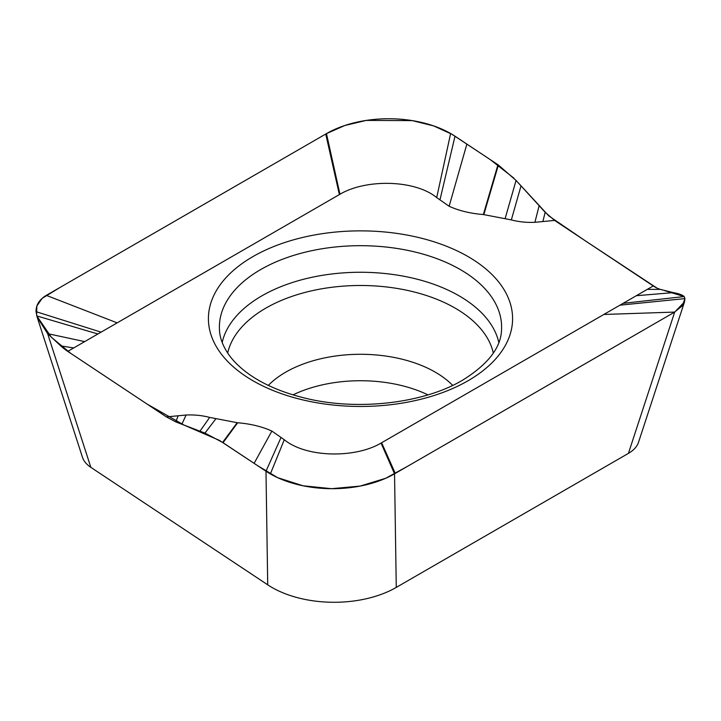 <?xml version="1.0" encoding="UTF-8"?>
<svg xmlns="http://www.w3.org/2000/svg" width="721" height="721" viewBox="0 0 721 721"><rect width="100%" height="100%" fill="white"/><g stroke="black" fill="none" stroke-linecap="round" stroke-linejoin="round"><path stroke-width="1.08" d="M267.716 584.821A87.944 50.776 180 0 0 396.271 587.408L628.424 453.383L674.694 312.076L394.54 473.823A87.944 50.776 180 0 1 270.366 473.931A87.944 50.776 180 0 1 265.986 471.228L267.716 584.821L90.837 467.343A36.6 21.125 180 0 1 82.482 457.357L37.177 317.186L36.05 311.67C35.915 304.992 39.331 299.557 46.306 295.367L326.46 133.619A87.944 50.776 180 0 1 450.625 133.502A87.944 50.776 180 0 1 455.014 136.215L498.373 165.01L516.056 180.448L545.175 212.28L554.602 220.428L653.244 285.94A43.224 27.488 -106.3 0 0 660.292 289.373L673.369 292.618C678.686 293.573 682.291 294.88 684.202 296.556L684.95 298.602L684.499 301.901L674.694 312.076L603.837 314.464L653.244 285.94M684.499 301.901L638.5 442.361A36.6 21.125 180 0 1 628.424 453.383M396.271 587.408L394.54 473.823L381.039 443.082L603.837 314.464M90.837 467.343L47.631 333.643L37.177 317.186M166.398 416.9L186.09 415.017C194.264 414.638 202.123 415.44 209.667 417.414L237.66 422.776C250.566 423.813 261.966 426.58 271.871 431.059L281.037 437.467L265.986 471.228L222.618 442.433L204.944 433.096L175.825 421.929L166.398 416.9L67.756 351.388A43.224 17.962 54.5 0 1 60.708 345.882L47.631 333.643L84.69 341.61L339.952 194.246C365.835 178.844 414.827 179.601 436.71 197.59L449.129 206.26C459.034 210.748 470.443 213.506 483.349 214.543L511.333 219.905C518.877 221.888 526.736 222.681 534.91 222.302L554.602 220.428M381.625 442.748L395.27 473.4M281.037 437.467L284.29 439.738C306.164 457.727 355.156 458.475 381.039 443.082M178.132 415.774L175.825 421.929M67.756 351.388L84.69 341.61M647.296 289.373L660.292 289.373L658.516 288.742M73.704 347.955L60.708 345.882M117.162 322.864L46.306 295.367M339.375 194.571L325.739 134.034M483.827 214.615L498.373 165.01M542.868 221.554L545.175 212.28M293.023 394.865A105.221 60.744 180 0 1 427.977 394.865M482.421 154.411L451.815 134.196L433.618 125.896L412.304 120.623L366.34 120.407L344.881 125.481L326.46 133.619L60.654 287.084L42.124 298.359L36.852 306.055L36.609 315.194M97.894 333.994L36.798 315.915L51.371 337.266L70.775 353.389L147.138 404.102L184.08 425.093L219.373 440.36L257.523 465.613L277.684 477.681L303.027 485.783L331.552 488.685L360.167 486.08L385.762 478.257L406.86 466.703L674.342 312.274L682.408 305.722L684.95 298.602L619.907 305.181M623.106 303.334L684.202 296.556L664.663 290.644M662.482 290.031L661.391 289.707M656.75 287.949L584.695 240.408L548.807 215.903L516.056 180.448L505.142 218.526M513.902 178.15L490.19 159.575M284.29 439.738L270.366 473.931M271.871 431.059L254.116 463.342M237.66 422.776L223.032 442.703M237.173 422.704L222.618 442.433M215.867 418.802L204.944 433.096M209.667 417.414L199.969 431.194M186.09 415.017L181.854 424.245M468.037 380.751A152.086 87.8 180 0 1 252.963 380.751A152.086 87.8 180 0 1 252.963 256.577A152.086 87.8 180 0 1 468.037 256.577A152.086 87.8 180 0 1 468.037 380.751M636.31 295.709L673.369 292.618M101.093 332.147L36.05 311.67M339.952 194.246L326.46 133.619M436.71 197.59L450.625 133.502M439.972 199.861L455.014 136.215M449.129 206.26L466.875 144.092M483.349 214.543L497.968 164.739M511.333 219.905L521.022 185.883M534.91 222.302L539.146 205.683M219.481 330.173A141.118 81.473 180 0 1 260.714 269.546A141.118 81.473 180 0 1 416.909 252.476A141.118 81.473 180 0 1 501.519 330.173C500.879 347.756 487.892 364.429 462.549 380.201C423.398 403.598 356.237 411.34 303.451 397.731C280.271 391.882 261.308 383.437 246.555 372.387C239.624 367.151 234.037 361.69 229.792 356.021C223.357 347.261 219.914 338.645 219.481 330.173M498.815 342.457A139.468 80.527 0 0 0 405.481 276.567A139.468 80.527 0 0 0 261.876 295.844A139.468 80.527 0 0 0 222.185 342.457M493.308 353.056A133.872 77.291 0 0 0 403.832 289.653A133.872 77.291 0 0 0 265.833 308.128A133.872 77.291 0 0 0 227.692 353.056M268.329 385.393A105.78 61.069 0 0 1 285.705 372.171A105.78 61.069 180 0 1 452.671 385.393"/></g></svg>
